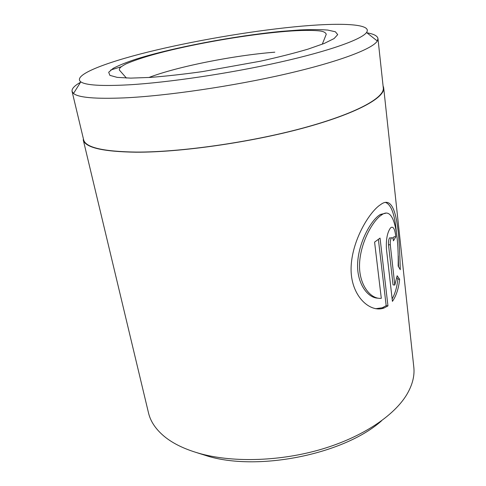 <?xml version="1.0" encoding="UTF-8"?>
<svg xmlns="http://www.w3.org/2000/svg" width="486" height="486" viewBox="0 0 486 486"><rect width="100%" height="100%" fill="white"/><g stroke="black" fill="none" stroke-linecap="round" stroke-linejoin="round"><path stroke-width="0.73" d="M72.068 91.398L83.586 139.616C85.269 147.41 102.819 151.565 136.238 152.082C180.263 152.294 250.041 142.398 302.906 128.067C355.916 113.718 384.748 97.698 383.284 87.851L377.956 38.564L377.294 40.994C372.871 48.722 339.465 61.643 286.139 73.945C232.916 86.235 166.637 95.924 124.452 97.88C95.39 99.077 78.41 97.601 73.508 93.464L72.068 91.398C71.606 88.756 74.431 85.706 80.555 82.262M366.9 32.799C373.825 33.996 377.513 35.915 377.956 38.564M377.895 298.173C367.307 297.906 356.542 282.864 357.653 262.932C358.68 243.164 369.664 222.813 378.315 215.869L380.35 214.454L385.702 213.233M398.168 266.115C398.745 236.974 394.82 205.815 382.178 214.539L380.155 215.96C371.286 223.086 360.053 244.422 359.531 264.572C358.935 284.942 370.66 299.449 381.303 298.331L374.591 242.125L380.046 238.104L387.962 305.894L384.055 307.99C370.502 313.166 351.609 296.94 351.08 270.38C350.649 243.936 367.222 214.958 378.971 205.754L381.152 204.229C396.965 193.039 399.346 233.152 400.276 269.687L398.168 266.115M375.599 308.713L382.251 307.784L386.176 305.688L387.962 305.894M394.814 285.045L393.046 284.869L388.496 244.725C388.29 241.645 388.666 239.355 389.614 237.861L391.412 237.976C390.465 239.477 390.094 241.767 390.294 244.853L394.814 285.045L397.153 275.756L399.626 279.274C398.684 288.411 396.284 295.78 392.421 301.369L386.419 248.929C385.963 239.562 387.263 232.654 390.319 228.207L390.969 227.551C393.35 226.16 394.972 229.246 395.823 236.822L393.429 240.819C393.095 238.304 392.506 237.277 391.655 237.733M381.565 420.797C345.042 453.614 260.32 471.402 208.792 456.451L196.897 452.697M383.679 87.808C385.143 97.68 356.238 113.748 303.082 128.134C250.059 142.507 180.087 152.428 135.959 152.209C102.473 151.687 84.892 147.519 83.203 139.713L148.497 412.869C150.502 421.453 155.793 429.326 164.383 436.489C173.49 443.955 185.907 449.805 201.629 454.027C234.829 462.769 281.279 461.184 321.92 449.119C362.568 437.005 394.049 415.743 406.758 394.62C412.444 384.997 414.789 375.8 413.799 367.045L383.679 87.808L383.059 85.779M129.148 84.807C168.757 82.486 230.34 73.325 280.088 62.117C329.921 50.896 361.76 39.323 366.529 32.501C372.981 23.474 338.724 22.411 293.878 26.894C248.328 31.438 192.723 41.018 148.151 52.008C104.053 62.919 72.244 75.373 80.804 81.855C85.73 85.293 101.841 86.277 129.148 84.807M110.717 70.014L121.087 66.789M392.141 298.902C395.112 293.623 397.019 287.019 397.852 279.104L396.825 277.585M397.852 279.104L399.626 279.274M392.955 238.632L394.018 236.706L395.823 236.822M398.544 266.711L398.32 255.855M396.479 233.511C395.015 215.146 391.412 204.819 385.684 202.516M386.176 305.688L378.381 239.391M281.054 31.402L299.74 29.956C310.997 29.446 320.341 29.482 327.764 30.071L335.395 31.778L337.709 34.628L334.089 38.57L324.18 43.467L308.081 49.104C294.449 53.138 278.539 57.172 260.35 61.212L202.316 71.63C183.137 74.291 165.756 76.223 150.168 77.42L130.752 78.118L117.205 77.383L109.885 75.36L108.688 72.268L113.153 68.362C118.657 65.446 126.336 62.354 136.183 59.092C172.882 47.549 234.355 35.915 281.054 31.402M274.815 52.19C233.918 55.361 177.202 66.6 148.892 77.499M388.496 244.725L390.294 244.853M380.35 214.454L382.178 214.539M382.251 307.784L384.055 307.99M126.421 78.058L119.337 70.008C119.434 68.174 119.665 67.372 125.989 63.915C137.143 59.128 152.543 54.414 172.178 49.785C206.009 41.814 247.082 34.974 280.021 31.9C296.114 30.381 308.859 30.017 318.257 30.794C322.917 31.128 325.577 32.283 326.252 34.269L322.279 44.226M366.529 32.501L377.294 40.994M80.804 81.855L73.508 93.464"/></g></svg>
